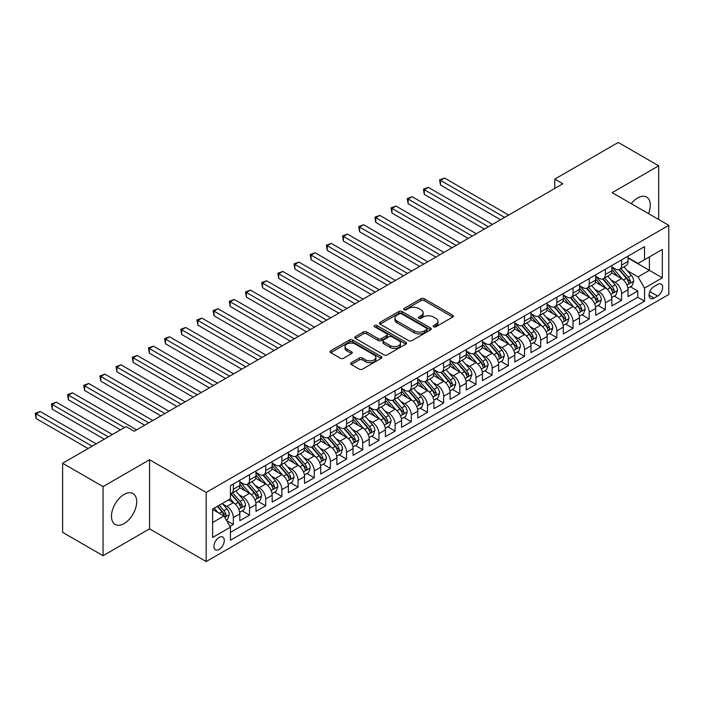 <?xml version="1.0" encoding="UTF-8"?>
<svg xmlns="http://www.w3.org/2000/svg" width="704" height="704" viewBox="0 0 704 704"><rect width="100%" height="100%" fill="white"/><g stroke="black" fill="none" stroke-linecap="round" stroke-linejoin="round"><path stroke-width="1.06" d="M433.655 326.788A1.575 0.906 0 0 0 435.873 326.788L452.742 317.046A2.244 1.294 0 0 0 453.402 316.131A2.244 1.294 0 0 0 452.742 315.216L424.169 298.716A2.244 1.294 0 0 0 420.992 298.716L404.122 308.458A1.575 0.906 0 0 0 403.656 309.1A1.575 0.906 0 0 0 404.122 309.734A1.575 0.906 0 0 0 406.34 309.734L408.522 308.475A7.19 4.145 0 0 1 418.686 308.475L421.071 309.857A7.19 4.145 0 0 1 423.174 312.787A7.19 4.145 0 0 1 421.071 315.718L418.889 316.976A1.575 0.906 0 0 0 418.422 317.618A1.575 0.906 0 0 0 418.889 318.261A1.575 0.906 0 0 0 421.106 318.261L423.289 317.002A7.19 4.145 0 0 1 433.453 317.002L435.838 318.375A7.19 4.145 0 0 1 437.941 321.314A7.19 4.145 0 0 1 435.838 324.245L433.655 325.503A1.575 0.906 0 0 0 433.189 326.146A1.575 0.906 0 0 0 433.655 326.788L433.655 325.503M124.089 523.582A17.846 10.305 120 0 0 135.74 507.857A17.846 10.305 120 0 0 133.003 493.557A17.846 10.305 120 0 0 124.089 494.446A17.846 10.305 120 0 0 112.429 510.162A17.846 10.305 120 0 0 115.166 524.462A17.846 10.305 120 0 0 124.089 523.582M648.525 213.638A17.846 10.305 120 0 0 646.58 197.05A17.846 10.305 120 0 0 637.666 197.93A17.846 10.305 120 0 0 631.25 203.658M219.12 549.402A7.322 4.224 120 0 0 223.898 542.951A7.322 4.224 120 0 0 222.781 537.082A7.322 4.224 120 0 0 219.12 537.451A7.322 4.224 120 0 0 214.333 543.902A7.322 4.224 120 0 0 215.459 549.762A7.322 4.224 120 0 0 219.12 549.402M351.287 362.701A2.244 1.294 0 0 0 350.627 363.616A2.244 1.294 0 0 0 351.287 364.531L359.304 369.16A2.244 1.294 0 0 0 362.481 369.16L381.216 358.345A2.244 1.294 0 0 0 381.876 357.43A2.244 1.294 0 0 0 381.216 356.514L352.634 340.014A2.244 1.294 0 0 0 349.466 340.014L330.722 350.83A2.244 1.294 0 0 0 330.07 351.745A2.244 1.294 0 0 0 330.722 352.66L340.41 358.257A2.244 1.294 0 0 0 343.587 358.257L351.604 353.628A2.244 1.294 0 0 0 352.264 352.704A2.244 1.294 0 0 0 351.604 351.789L346.799 349.017A6.01 3.467 0 0 1 345.039 346.562A6.01 3.467 0 0 1 348.753 343.358A6.01 3.467 0 0 1 355.3 344.115L374.114 354.974A6.01 3.467 0 0 1 375.874 357.43A6.01 3.467 0 0 1 372.161 360.633A6.01 3.467 0 0 1 365.614 359.876L362.481 358.072A2.244 1.294 0 0 0 359.304 358.072L351.287 362.701L351.287 364.531L359.304 359.938L359.304 358.072M149.565 459.747L103.057 486.596L62.621 463.25L62.621 532.356L103.057 555.702L149.565 528.854L206.175 561.546L206.175 492.43L149.565 459.747L149.565 528.854M658.689 219.507L658.689 165.801L612.19 192.658L668.8 225.342L206.175 492.43M658.689 165.801L618.253 142.454L554.761 179.115L554.761 188.452M62.621 463.25L126.104 426.598L134.191 431.262L562.848 183.779L554.761 179.115M408.681 340.657A2.244 1.294 0 0 0 411.858 340.657L430.593 329.833A2.244 1.294 0 0 0 431.253 328.918A2.244 1.294 0 0 0 430.593 328.002L402.019 311.502A2.244 1.294 0 0 0 398.842 311.502L380.107 322.318A2.244 1.294 0 0 0 379.447 323.233A2.244 1.294 0 0 0 380.107 324.157L408.681 340.657M375.258 327.131A1.575 0.906 0 0 1 376.851 327.351L376.851 325.486L405.909 342.258A2.244 1.294 0 0 1 406.56 343.174A2.244 1.294 0 0 1 405.909 344.089L387.174 354.904A2.244 1.294 0 0 1 383.997 354.904L355.414 338.404L363.431 333.81L363.431 331.945L355.414 336.574A2.244 1.294 0 0 0 354.754 337.489A2.244 1.294 0 0 0 355.414 338.404L355.414 336.574M363.431 333.81A2.244 1.294 0 0 1 366.608 333.81L366.608 331.945A2.244 1.294 0 0 0 363.431 331.945M366.608 331.945L378.198 338.633A2.244 1.294 0 0 0 381.374 338.633L386.69 335.562A2.244 1.294 0 0 0 387.35 334.646A2.244 1.294 0 0 0 386.69 333.731L374.625 326.762A1.575 0.906 0 0 1 374.167 326.119A1.575 0.906 0 0 1 375.135 325.283A1.575 0.906 0 0 1 376.851 325.486M229.997 526.407L233.35 524.471L226.635 520.59M222.816 504.099L226.882 506.44A9.152 5.28 60 0 1 233.35 517.651L239.818 513.911L239.818 520.731L249.524 515.126L242.167 510.875M238.999 494.762L243.056 497.103A9.152 5.28 60 0 1 249.524 508.314L256.001 504.574L256.001 511.394L265.707 505.789L258.342 501.538M255.174 485.417L259.23 487.766A9.152 5.28 60 0 1 265.707 498.969L272.175 495.238L272.175 502.058L281.882 496.452L274.516 492.202M271.348 476.08L275.405 478.43A9.152 5.28 60 0 1 281.882 489.632L288.35 485.901L288.35 492.712L298.056 487.115L290.69 482.865M287.522 466.743L291.588 469.084A9.152 5.28 60 0 1 298.056 480.295L304.524 476.555L304.524 483.375L314.23 477.77L306.874 473.519M303.697 457.406L307.762 459.747A9.152 5.28 60 0 1 314.23 470.958L320.698 467.218L320.698 474.038L330.405 468.433L323.048 464.182M319.871 448.061L323.937 450.41A9.152 5.28 60 0 1 330.405 461.613L336.873 457.882L336.873 464.702L346.579 459.096L339.222 454.846M336.046 438.724L340.111 441.074A9.152 5.28 60 0 1 346.579 452.276L353.047 448.545L353.047 455.356L362.754 449.759L355.397 445.509M352.229 429.387L356.286 431.728A9.152 5.28 60 0 1 362.754 442.939L369.23 439.199L369.23 446.019L378.937 440.414L371.571 436.163M368.403 420.05L372.46 422.391A9.152 5.28 60 0 1 378.937 433.602L385.405 429.862L385.405 436.682L395.111 431.077L387.746 426.826M384.578 410.705L388.634 413.054A9.152 5.28 60 0 1 395.111 424.257L401.579 420.526L401.579 427.346L411.286 421.74L403.92 417.49M400.752 401.368L404.818 403.718A9.152 5.28 60 0 1 411.286 414.92L417.754 411.189L417.754 418L427.46 412.403L420.103 408.153M416.926 392.031L420.992 394.372A9.152 5.28 60 0 1 427.46 405.583L433.928 401.843L433.928 408.663L443.634 403.058L436.278 398.816M433.101 382.694L437.166 385.035A9.152 5.28 60 0 1 443.634 396.246L450.102 392.506L450.102 399.326L459.809 393.721L452.452 389.47M449.275 373.349L453.341 375.698A9.152 5.28 60 0 1 459.809 386.901L466.277 383.17L466.277 389.99L475.983 384.384L468.626 380.134M465.458 364.012L469.515 366.362A9.152 5.28 60 0 1 475.983 377.564L482.46 373.833L482.46 380.644L492.158 375.047L484.801 370.797M481.633 354.675L485.69 357.016A9.152 5.28 60 0 1 492.158 368.227L498.634 364.487L498.634 371.307L508.341 365.702L500.975 361.46M497.807 345.338L501.864 347.679A9.152 5.28 60 0 1 508.341 358.89L514.809 355.15L514.809 361.97L524.515 356.365L517.15 352.114M513.982 335.993L518.047 338.342A9.152 5.28 60 0 1 524.515 349.545L530.983 345.814L530.983 352.634L540.69 347.028L533.333 342.778M530.156 326.656L534.222 329.006A9.152 5.28 60 0 1 540.69 340.208L547.158 336.477L547.158 343.288L556.864 337.691L549.507 333.441M546.33 317.319L550.396 319.66A9.152 5.28 60 0 1 556.864 330.871L563.332 327.131L563.332 333.951L573.038 328.346L565.682 324.104M562.505 307.982L566.57 310.323A9.152 5.28 60 0 1 573.038 321.534L579.506 317.794L579.506 324.614L589.213 319.009L581.856 314.758M578.688 298.646L582.745 300.986A9.152 5.28 60 0 1 589.213 312.189L595.69 308.458L595.69 315.278L605.387 309.672L598.03 305.422M594.862 289.3L598.919 291.65A9.152 5.28 60 0 1 605.387 302.852L611.864 299.121L611.864 305.932L621.57 300.335L621.57 293.515A9.152 5.28 -120 0 0 615.094 282.304L611.037 279.963M614.205 296.085L621.57 300.335M239.818 513.911A9.152 5.28 -120 0 0 233.35 502.709L228.501 499.902M256.001 504.574A9.152 5.28 -120 0 0 249.524 493.372L239.527 487.59M272.175 495.238A9.152 5.28 -120 0 0 265.707 484.026L255.702 478.254M288.35 485.901A9.152 5.28 -120 0 0 281.882 474.69L271.876 468.917M304.524 476.555A9.152 5.28 -120 0 0 298.056 465.353L288.05 459.58M320.698 467.218A9.152 5.28 -120 0 0 314.23 456.016L304.225 450.234M336.873 457.882A9.152 5.28 -120 0 0 330.405 446.67L320.399 440.898M353.047 448.545A9.152 5.28 -120 0 0 346.579 437.334L336.574 431.561M369.23 439.199A9.152 5.28 -120 0 0 362.754 427.997L352.757 422.224M385.405 429.862A9.152 5.28 -120 0 0 378.937 418.66L368.931 412.878M401.579 420.526A9.152 5.28 -120 0 0 395.111 409.314L385.106 403.542M417.754 411.189A9.152 5.28 -120 0 0 411.286 399.978L401.28 394.205M433.928 401.843A9.152 5.28 -120 0 0 427.46 390.641L417.454 384.868M450.102 392.506A9.152 5.28 -120 0 0 443.634 381.304L433.629 375.522M466.277 383.17A9.152 5.28 -120 0 0 459.809 371.958L449.803 366.186M482.46 373.833A9.152 5.28 -120 0 0 475.983 362.622L465.986 356.849M498.634 364.487A9.152 5.28 -120 0 0 492.158 353.285L482.161 347.512M514.809 355.15A9.152 5.28 -120 0 0 508.341 343.948L498.335 338.166M530.983 345.814A9.152 5.28 -120 0 0 524.515 334.602L514.51 328.83M547.158 336.477A9.152 5.28 -120 0 0 540.69 325.266L530.684 319.493M563.332 327.131A9.152 5.28 -120 0 0 556.864 315.929L546.858 310.156M579.506 317.794A9.152 5.28 -120 0 0 573.038 306.592L563.033 300.81M595.69 308.458A9.152 5.28 -120 0 0 589.213 297.246L579.216 291.474M611.864 299.121A9.152 5.28 -120 0 0 605.387 287.91L595.39 282.137M657.642 284.46L654.078 286.51A7.093 4.092 120 0 0 649.449 292.758A7.093 4.092 120 0 0 650.531 298.443A7.093 4.092 120 0 0 654.078 298.091L657.642 296.041A7.093 4.092 120 0 0 662.27 289.784A7.093 4.092 120 0 0 661.188 284.108A7.093 4.092 120 0 0 657.642 284.46M206.175 561.546L668.8 294.448L668.8 225.342M212.643 522.509L223.969 515.97L230.437 527.173L230.437 540.25L644.538 301.171L644.538 288.094L638.07 276.892L627.211 270.626M230.437 527.173L212.643 537.451L212.643 509.054L230.437 498.784L230.437 485.707L644.538 246.638L644.538 259.706L662.332 249.436L662.332 277.825L644.538 288.094M239.818 481.791L243.056 483.657A9.152 5.28 60 0 0 247.632 484.106L254.1 480.374A9.152 5.28 -120 0 0 256.001 476.186L256.001 470.958M256.001 472.446L259.23 474.32A9.152 5.28 60 0 0 263.806 474.769L270.274 471.038A9.152 5.28 -120 0 0 272.175 466.849L272.175 461.613M272.175 463.109L275.405 464.974A9.152 5.28 60 0 0 279.981 465.432L286.458 461.692A9.152 5.28 -120 0 0 288.35 457.503L288.35 452.276M288.35 453.772L291.588 455.638A9.152 5.28 60 0 0 296.155 456.095L302.632 452.355A9.152 5.28 -120 0 0 304.524 448.166L304.524 442.939M304.524 444.435L307.762 446.301A9.152 5.28 60 0 0 312.338 446.75L318.806 443.018A9.152 5.28 -120 0 0 320.698 438.83L320.698 433.602M320.698 435.09L323.937 436.964A9.152 5.28 60 0 0 328.513 437.413L334.981 433.682A9.152 5.28 -120 0 0 336.873 429.493L336.873 424.257M336.873 425.753L340.111 427.618A9.152 5.28 60 0 0 344.687 428.076L351.155 424.336A9.152 5.28 -120 0 0 353.047 420.147L353.047 414.92M353.047 416.416L356.286 418.282A9.152 5.28 60 0 0 360.862 418.739L367.33 414.999A9.152 5.28 -120 0 0 369.23 410.81L369.23 405.583M369.23 407.079L372.46 408.945A9.152 5.28 60 0 0 377.036 409.394L383.504 405.662A9.152 5.28 -120 0 0 385.405 401.474L385.405 396.246M385.405 397.734L388.634 399.608A9.152 5.28 60 0 0 393.21 400.057L399.687 396.326A9.152 5.28 -120 0 0 401.579 392.137L401.579 386.901M401.579 388.397L404.818 390.262A9.152 5.28 60 0 0 409.385 390.72L415.862 386.98A9.152 5.28 -120 0 0 417.754 382.791L417.754 377.564M417.754 379.06L420.992 380.926A9.152 5.28 60 0 0 425.568 381.383L432.036 377.643A9.152 5.28 -120 0 0 433.928 373.454L433.928 368.227M433.928 369.723L437.166 371.589A9.152 5.28 60 0 0 441.742 372.038L448.21 368.306A9.152 5.28 -120 0 0 450.102 364.118L450.102 358.89M450.102 360.378L453.341 362.252A9.152 5.28 60 0 0 457.917 362.701L464.385 358.97A9.152 5.28 -120 0 0 466.277 354.781L466.277 349.545M466.277 351.041L469.515 352.906A9.152 5.28 60 0 0 474.091 353.364L480.559 349.624A9.152 5.28 -120 0 0 482.46 345.435L482.46 340.208M482.46 341.704L485.69 343.57A9.152 5.28 60 0 0 490.266 344.027L496.734 340.287A9.152 5.28 -120 0 0 498.634 336.098L498.634 330.871M498.634 332.367L501.864 334.233A9.152 5.28 60 0 0 506.44 334.682L512.917 330.95A9.152 5.28 -120 0 0 514.809 326.762L514.809 321.534M514.809 323.022L518.047 324.896A9.152 5.28 60 0 0 522.614 325.345L529.091 321.614A9.152 5.28 -120 0 0 530.983 317.425L530.983 312.189M530.983 313.685L534.222 315.55A9.152 5.28 60 0 0 538.798 316.008L545.266 312.268A9.152 5.28 -120 0 0 547.158 308.079L547.158 302.852M547.158 304.348L550.396 306.214A9.152 5.28 60 0 0 554.972 306.671L561.44 302.931A9.152 5.28 -120 0 0 563.332 298.742L563.332 293.515M563.332 295.011L566.57 296.877A9.152 5.28 60 0 0 571.146 297.334L577.614 293.594A9.152 5.28 -120 0 0 579.506 289.406L579.506 284.178M579.506 285.674L582.745 287.54A9.152 5.28 60 0 0 587.321 287.989L593.789 284.258A9.152 5.28 -120 0 0 595.69 280.069L595.69 274.833M595.69 276.329L598.919 278.203A9.152 5.28 60 0 0 603.495 278.652L609.963 274.921A9.152 5.28 -120 0 0 611.864 270.732L611.864 265.496M230.437 532.409L637.745 297.255L637.745 290.99L628.038 296.595L628.038 289.784A9.152 5.28 -120 0 0 621.57 278.573L611.565 272.8M611.864 266.992L615.094 268.858A9.152 5.28 -120 0 0 619.67 269.315A9.152 5.28 -120 0 0 621.57 265.126L621.57 259.89M619.67 269.315L626.146 265.575A9.152 5.28 -120 0 0 628.038 261.386L628.038 256.159M233.35 484.026L233.35 489.262A9.152 5.28 60 0 1 231.458 493.451A9.152 5.28 60 0 1 230.437 493.821M231.458 493.451L237.926 489.711A9.152 5.28 -120 0 0 239.818 485.522L239.818 480.295M249.524 474.69L249.524 479.917A9.152 5.28 60 0 1 247.632 484.106M265.707 465.353L265.707 470.58A9.152 5.28 60 0 1 263.806 474.769M281.882 456.016L281.882 461.243A9.152 5.28 60 0 1 279.981 465.432M298.056 446.67L298.056 451.906A9.152 5.28 60 0 1 296.155 456.095M314.23 437.334L314.23 442.561A9.152 5.28 60 0 1 312.338 446.75M330.405 427.997L330.405 433.224A9.152 5.28 60 0 1 328.513 437.413M346.579 418.66L346.579 423.887A9.152 5.28 60 0 1 344.687 428.076M362.754 409.314L362.754 414.55A9.152 5.28 60 0 1 360.862 418.739M378.937 399.978L378.937 405.205A9.152 5.28 60 0 1 377.036 409.394M395.111 390.641L395.111 395.868A9.152 5.28 60 0 1 393.21 400.057M411.286 381.304L411.286 386.531A9.152 5.28 60 0 1 409.385 390.72M427.46 371.958L427.46 377.194A9.152 5.28 60 0 1 425.568 381.383M443.634 362.622L443.634 367.849A9.152 5.28 60 0 1 441.742 372.038M459.809 353.285L459.809 358.512A9.152 5.28 60 0 1 457.917 362.701M475.983 343.948L475.983 349.175A9.152 5.28 60 0 1 474.091 353.364M492.158 334.602L492.158 339.838A9.152 5.28 60 0 1 490.266 344.027M508.341 325.266L508.341 330.493A9.152 5.28 60 0 1 506.44 334.682M524.515 315.929L524.515 321.156A9.152 5.28 60 0 1 522.614 325.345M540.69 306.592L540.69 311.819A9.152 5.28 60 0 1 538.798 316.008M556.864 297.246L556.864 302.482A9.152 5.28 60 0 1 554.972 306.671M573.038 287.91L573.038 293.146A9.152 5.28 60 0 1 571.146 297.334M589.213 278.573L589.213 283.8A9.152 5.28 60 0 1 587.321 287.989M605.387 269.236L605.387 274.463A9.152 5.28 60 0 1 603.495 278.652M605.387 302.852L605.387 309.672M589.213 312.189L589.213 319.009M573.038 321.534L573.038 328.346M556.864 330.871L556.864 337.691M540.69 340.208L540.69 347.028M524.515 349.545L524.515 356.365M508.341 358.89L508.341 365.702M492.158 368.227L492.158 375.047M475.983 377.564L475.983 384.384M459.809 386.901L459.809 393.721M443.634 396.246L443.634 403.058M427.46 405.583L427.46 412.403M411.286 414.92L411.286 421.74M395.111 424.257L395.111 431.077M378.937 433.602L378.937 440.414M362.754 442.939L362.754 449.759M346.579 452.276L346.579 459.096M330.405 461.613L330.405 468.433M314.23 470.958L314.23 477.77M298.056 480.295L298.056 487.115M281.882 489.632L281.882 496.452M265.707 498.969L265.707 505.789M249.524 508.314L249.524 515.126M233.35 517.651L233.35 524.471M223.969 515.97L212.643 509.432M638.07 276.892L649.387 270.354L649.387 256.907L662.332 249.436M628.038 258.025L662.332 277.825M628.038 257.655L638.07 263.446L644.538 259.706M103.057 486.596L103.057 555.702M630.379 286.748L637.745 290.99M637.745 297.255L644.538 301.171M434.28 327.008L435.838 326.11A7.19 4.145 0 0 0 437.941 323.18L437.941 321.314M423.174 312.787L423.174 314.653A7.19 4.145 0 0 1 421.071 317.583L419.514 318.481M452.716 317.064L424.169 300.582A2.244 1.294 0 0 0 420.992 300.582L404.747 309.962M430.566 329.85L402.019 313.368A2.244 1.294 0 0 0 398.842 313.368L380.134 324.166L380.107 322.318M426.624 329.56A1.575 0.906 0 0 0 427.09 328.918A1.575 0.906 0 0 0 426.624 328.275L401.535 313.79A1.575 0.906 0 0 0 399.318 313.79L397.012 315.119A7.19 4.145 0 0 0 394.909 318.058A7.19 4.145 0 0 0 397.012 320.989L414.163 330.889A7.19 4.145 0 0 0 424.327 330.889L426.624 329.56L426.624 331.426A1.575 0.906 0 0 0 427.09 330.783L427.09 328.918M394.909 318.058L394.909 319.924A7.19 4.145 0 0 0 397.012 322.854L397.012 320.989M426.624 331.426L424.327 332.754A7.19 4.145 0 0 1 414.163 332.754L397.012 322.854M366.608 333.81L378.198 340.507A2.244 1.294 0 0 0 381.374 340.507L386.69 337.436A2.244 1.294 0 0 0 387.35 336.521L387.35 334.646M376.851 327.351L405.874 344.106M390.227 345.576A6.01 3.467 0 0 0 396.774 346.333A6.01 3.467 0 0 0 400.479 343.13A6.01 3.467 0 0 0 398.719 340.674L392.093 336.846A2.244 1.294 0 0 0 388.916 336.846L383.601 339.918A2.244 1.294 0 0 0 382.941 340.833A2.244 1.294 0 0 0 383.601 341.757L390.227 345.576L390.227 347.45A6.01 3.467 0 0 0 396.774 348.198A6.01 3.467 0 0 0 400.479 344.995L400.479 343.13M382.941 340.833L382.941 342.707A2.244 1.294 0 0 0 383.601 343.622L383.601 341.757M390.227 347.45L383.601 343.622M375.874 357.43L375.874 359.295A6.01 3.467 0 0 1 372.161 362.498A6.01 3.467 0 0 1 365.614 361.75L362.481 359.938A2.244 1.294 0 0 0 359.304 359.938M345.039 346.562L345.039 348.436A6.01 3.467 0 0 0 346.799 350.882L346.799 349.017M351.578 353.637L346.799 350.882M381.19 358.362L352.634 341.88A2.244 1.294 0 0 0 349.466 341.88L330.757 352.678M627.898 288.174L632.078 285.762L633.697 281.09A6.063 3.502 -120 0 0 631.338 275.405L623.946 266.842M622.468 279.162L613.703 269.016A17.503 10.102 -120 0 0 611.864 267.089M617.663 276.32L612.753 270.644A14.529 8.386 -120 0 0 611.864 269.667M508.658 215.072L444.523 178.042L440.484 180.374L440.484 185.046L500.57 219.736M618.851 269.641L626.322 278.3A6.063 3.502 60 0 1 628.487 282.471C629.394 283.694 630.045 283.316 630.423 281.354A6.063 3.502 -120 0 0 628.267 277.174L620.875 268.62M619.291 269.5L627.317 278.802A3.089 1.786 60 0 1 628.1 280.007L630.423 281.354M628.487 282.471L628.927 283.193M440.484 185.046L439.595 179.863L504.618 217.404M439.595 179.863L444.523 178.042M611.723 297.519L615.903 295.099L617.522 290.435A6.063 3.502 -120 0 0 615.164 284.742L607.772 276.188M606.294 288.499L597.529 278.353A17.503 10.102 -120 0 0 595.69 276.434M601.48 285.657L596.578 279.981A14.529 8.386 -120 0 0 595.69 279.004M492.483 224.409L428.349 187.378L424.301 189.71L424.301 194.383L484.396 229.073M602.668 278.978L610.148 287.637A6.063 3.502 60 0 1 612.313 291.808C613.219 293.031 613.87 292.662 614.249 290.69A6.063 3.502 -120 0 0 612.093 286.519L604.701 277.957M603.108 278.837L611.142 288.138A3.089 1.786 60 0 1 611.926 289.344L614.249 290.69M612.313 291.808L612.753 292.53M424.301 194.383L423.412 189.2L488.444 226.741M423.412 189.2L428.349 187.378M595.549 306.856L599.729 304.445L601.348 299.772A6.063 3.502 -120 0 0 598.99 294.078L591.598 285.525M590.11 297.845L581.346 287.698A17.503 10.102 -120 0 0 579.506 285.771M585.306 294.994L580.404 289.318A14.529 8.386 -120 0 0 579.506 288.341M476.309 233.746L412.174 196.715L408.126 199.056L408.126 203.72L468.222 238.418M586.494 288.323L593.974 296.974A6.063 3.502 60 0 1 596.13 301.154C597.045 302.368 597.687 301.998 598.074 300.027A6.063 3.502 -120 0 0 595.91 295.856L588.526 287.294M586.934 288.182L594.968 297.475A3.089 1.786 60 0 1 595.742 298.69L598.074 300.027M596.13 301.154L596.578 301.866M408.126 203.72L407.238 198.537L472.27 236.078M407.238 198.537L412.174 196.715M579.374 316.193L583.554 313.782L585.174 309.109A6.063 3.502 -120 0 0 582.806 303.415L575.423 294.862M573.936 307.182L565.171 297.035A17.503 10.102 -120 0 0 563.332 295.108M569.131 304.33L564.23 298.654A14.529 8.386 -120 0 0 563.332 297.678M460.134 243.082L396 206.052L391.952 208.393L391.952 213.057L452.047 247.755M570.319 297.66L577.799 306.31A6.063 3.502 60 0 1 579.955 310.49C580.87 311.705 581.513 311.335 581.9 309.373A6.063 3.502 -120 0 0 579.735 305.193L572.343 296.639M570.759 297.519L578.794 306.821A3.089 1.786 60 0 1 579.568 308.026L581.9 309.373M579.955 310.49L580.395 311.212M391.952 213.057L391.063 207.874L456.086 245.423M391.063 207.874L396 206.052M563.2 325.53L567.38 323.118L568.999 318.446A6.063 3.502 -120 0 0 566.632 312.761L559.24 304.198M557.762 316.518L548.997 306.372A17.503 10.102 -120 0 0 547.158 304.445M552.957 313.676L548.055 308A14.529 8.386 -120 0 0 547.158 307.023M443.96 252.428L379.826 215.398L375.778 217.73L375.778 222.402L435.873 257.092M554.145 306.997L561.625 315.656A6.063 3.502 60 0 1 563.781 319.827C564.696 321.05 565.338 320.672 565.726 318.71A6.063 3.502 -120 0 0 563.561 314.53L556.169 305.976M554.585 306.856L562.619 316.158A3.089 1.786 60 0 1 563.394 317.363L565.726 318.71M563.781 319.827L564.221 320.549M375.778 222.402L374.889 217.219L439.912 254.76M374.889 217.219L379.826 215.398M547.026 334.875L551.206 332.455L552.816 327.791A6.063 3.502 -120 0 0 550.458 322.098L543.066 313.544M541.587 325.855L532.822 315.709A17.503 10.102 -120 0 0 530.983 313.79M536.782 323.013L531.881 317.337A14.529 8.386 -120 0 0 530.983 316.36M427.786 261.765L363.642 224.734L359.603 227.066L359.603 231.739L419.698 266.429M537.97 316.334L545.442 324.993A6.063 3.502 60 0 1 547.606 329.164C548.522 330.387 549.164 330.018 549.551 328.046A6.063 3.502 -120 0 0 547.386 323.875L539.994 315.313M538.41 316.193L546.445 325.494A3.089 1.786 60 0 1 547.219 326.7L549.551 328.046M547.606 329.164L548.046 329.886M359.603 231.739L358.714 226.556L423.738 264.097M358.714 226.556L363.642 224.734M530.851 344.212L535.031 341.801L536.642 337.128A6.063 3.502 -120 0 0 534.283 331.434L526.891 322.881M525.413 335.201L516.648 325.046A17.503 10.102 -120 0 0 514.809 323.127M520.608 332.35L515.706 326.674A14.529 8.386 -120 0 0 514.809 325.697M411.602 271.102L347.468 234.071L343.429 236.412L343.429 241.076L403.515 275.774M521.796 325.679L529.267 334.33A6.063 3.502 60 0 1 531.432 338.51C532.338 339.724 532.99 339.354 533.368 337.383A6.063 3.502 -120 0 0 531.212 333.212L523.82 324.65M522.236 325.538L530.262 334.831A3.089 1.786 60 0 1 531.045 336.046L533.368 337.383M531.432 338.51L531.872 339.222M343.429 241.076L342.54 235.893L407.563 273.434M342.54 235.893L347.468 234.071M514.668 353.549L518.848 351.138L520.467 346.465A6.063 3.502 -120 0 0 518.109 340.771L510.717 332.218M509.238 344.538L500.474 334.391A17.503 10.102 -120 0 0 498.634 332.464M504.434 341.686L499.523 336.01A14.529 8.386 -120 0 0 498.634 335.034M395.428 280.438L331.294 243.408L327.254 245.749L327.254 250.413L387.341 285.111M505.622 335.016L513.093 343.666A6.063 3.502 60 0 1 515.258 347.846C516.164 349.061 516.815 348.691 517.194 346.729A6.063 3.502 -120 0 0 515.038 342.549L507.646 333.995M506.062 334.875L514.087 344.177A3.089 1.786 60 0 1 514.87 345.382L517.194 346.729M515.258 347.846L515.698 348.568M327.254 250.413L326.366 245.23L391.389 282.779M326.366 245.23L331.294 243.408M498.494 362.886L502.674 360.474L504.293 355.802A6.063 3.502 -120 0 0 501.934 350.117L494.542 341.554M493.064 353.874L484.299 343.728A17.503 10.102 -120 0 0 482.46 341.801M488.25 351.032L483.349 345.356A14.529 8.386 -120 0 0 482.46 344.379M379.254 289.775L315.119 252.754L311.08 255.086L311.08 259.758L371.166 294.448M489.438 344.353L496.918 353.012A6.063 3.502 60 0 1 499.083 357.183C499.99 358.406 500.641 358.028 501.019 356.066A6.063 3.502 -120 0 0 498.863 351.886L491.471 343.332M489.878 344.212L497.913 353.514A3.089 1.786 60 0 1 498.696 354.719L501.019 356.066M499.083 357.183L499.523 357.905M311.08 259.758L310.182 254.575L375.214 292.116M310.182 254.575L315.119 252.754M482.319 372.231L486.499 369.811L488.118 365.147A6.063 3.502 -120 0 0 485.76 359.454L478.368 350.891M476.89 363.211L468.116 353.065A17.503 10.102 -120 0 0 466.277 351.146M472.076 360.369L467.174 354.693A14.529 8.386 -120 0 0 466.277 353.716M363.079 299.121L298.945 262.09L294.897 264.422L294.897 269.095L354.992 303.785M473.264 353.69L480.744 362.349A6.063 3.502 60 0 1 482.9 366.52C483.815 367.743 484.458 367.365 484.845 365.402A6.063 3.502 -120 0 0 482.68 361.222L475.297 352.669M473.704 353.549L481.738 362.85A3.089 1.786 60 0 1 482.513 364.056L484.845 365.402M482.9 366.52L483.349 367.242M294.897 269.095L294.008 263.912L359.04 301.453M294.008 263.912L298.945 262.09M466.145 381.568L470.325 379.157L471.944 374.484A6.063 3.502 -120 0 0 469.577 368.79L462.194 360.237M460.706 372.557L451.942 362.402A17.503 10.102 -120 0 0 450.102 360.483M455.902 369.706L451 364.03A14.529 8.386 -120 0 0 450.102 363.053M346.905 308.458L282.77 271.427L278.722 273.759L278.722 278.432L338.818 313.13M457.09 363.035L464.57 371.686A6.063 3.502 60 0 1 466.726 375.866C467.641 377.08 468.283 376.71 468.67 374.739A6.063 3.502 -120 0 0 466.506 370.568L459.114 362.006M457.53 362.894L465.564 372.187A3.089 1.786 60 0 1 466.338 373.402L468.67 374.739M466.726 375.866L467.166 376.578M278.722 278.432L277.834 273.249L342.857 310.79M277.834 273.249L282.77 271.427M449.97 390.905L454.15 388.494L455.77 383.821A6.063 3.502 -120 0 0 453.402 378.127L446.01 369.574M444.532 381.894L435.767 371.747A17.503 10.102 -120 0 0 433.928 369.82M439.727 379.042L434.826 373.366A14.529 8.386 -120 0 0 433.928 372.39M330.73 317.794L266.596 280.764L262.548 283.105L262.548 287.769L322.643 322.467M440.915 372.372L448.395 381.022A6.063 3.502 60 0 1 450.551 385.202C451.466 386.417 452.109 386.047 452.496 384.085A6.063 3.502 -120 0 0 450.331 379.905L442.939 371.351M441.355 372.231L449.39 381.533A3.089 1.786 60 0 1 450.164 382.738L452.496 384.085M450.551 385.202L450.991 385.924M262.548 287.769L261.659 282.586L326.682 320.126M261.659 282.586L266.596 280.764M433.796 400.242L437.976 397.83L439.586 393.158A6.063 3.502 -120 0 0 437.228 387.473L429.836 378.91M428.358 391.23L419.593 381.084A17.503 10.102 -120 0 0 417.754 379.157M423.553 388.388L418.651 382.712A14.529 8.386 -120 0 0 417.754 381.735M314.556 327.131L250.413 290.11L246.374 292.442L246.374 297.114L306.469 331.804M424.741 381.709L432.212 390.368A6.063 3.502 60 0 1 434.377 394.539C435.292 395.762 435.934 395.384 436.322 393.422A6.063 3.502 -120 0 0 434.157 389.242L426.765 380.688M425.181 381.568L433.215 390.87A3.089 1.786 60 0 1 433.99 392.075L436.322 393.422M434.377 394.539L434.817 395.261M246.374 297.114L245.485 291.931L310.508 329.472M245.485 291.931L250.413 290.11M417.622 409.587L421.802 407.167L423.412 402.503A6.063 3.502 -120 0 0 421.054 396.81L413.662 388.247M412.183 400.567L403.418 390.421A17.503 10.102 -120 0 0 401.579 388.502M407.378 397.725L402.477 392.049A14.529 8.386 -120 0 0 401.579 391.072M298.373 336.477L234.238 299.446L230.199 301.778L230.199 306.451L290.286 341.141M408.566 391.046L416.038 399.705A6.063 3.502 60 0 1 418.202 403.876C419.109 405.099 419.76 404.721 420.138 402.758A6.063 3.502 -120 0 0 417.982 398.578L410.59 390.025M409.006 390.905L417.032 400.206A3.089 1.786 60 0 1 417.815 401.412L420.138 402.758M418.202 403.876L418.642 404.598M230.199 306.451L229.31 301.268L294.334 338.809M229.31 301.268L234.238 299.446M401.438 418.924L405.618 416.513L407.238 411.84A6.063 3.502 -120 0 0 404.879 406.146L397.487 397.593M396.009 409.913L387.244 399.758A17.503 10.102 -120 0 0 385.405 397.839M391.204 407.062L386.294 401.386A14.529 8.386 -120 0 0 385.405 400.409M282.198 345.814L218.064 308.783L214.025 311.115L214.025 315.788L274.111 350.486M392.392 400.391L399.863 409.042A6.063 3.502 60 0 1 402.028 413.222C402.934 414.436 403.586 414.066 403.964 412.095A6.063 3.502 -120 0 0 401.808 407.924L394.416 399.362M392.832 400.242L400.858 409.543A3.089 1.786 60 0 1 401.641 410.758L403.964 412.095M402.028 413.222L402.468 413.934M214.025 315.788L213.136 310.605L278.159 348.146M213.136 310.605L218.064 308.783M385.264 428.261L389.444 425.85L391.063 421.177A6.063 3.502 -120 0 0 388.705 415.483L381.313 406.93M379.834 419.25L371.07 409.103A17.503 10.102 -120 0 0 369.23 407.176M375.021 416.398L370.119 410.722A14.529 8.386 -120 0 0 369.23 409.746M266.024 355.15L201.89 318.12L197.85 320.461L197.85 325.125L257.937 359.823M376.209 409.728L383.689 418.378A6.063 3.502 60 0 1 385.854 422.558C386.76 423.773 387.411 423.403 387.79 421.432A6.063 3.502 -120 0 0 385.634 417.261L378.242 408.707M376.649 409.587L384.683 418.889A3.089 1.786 60 0 1 385.466 420.094L387.79 421.432M385.854 422.558L386.294 423.28M197.85 325.125L196.953 319.942L261.985 357.482M196.953 319.942L201.89 318.12M369.09 437.598L373.27 435.186L374.889 430.514A6.063 3.502 -120 0 0 372.53 424.829L365.138 416.266M363.66 428.586L354.895 418.44A17.503 10.102 -120 0 0 353.047 416.513M358.846 425.735L353.945 420.059A14.529 8.386 -120 0 0 353.047 419.091M249.85 364.487L185.715 327.466L181.667 329.798L181.667 334.47L241.762 369.16M360.034 419.065L367.514 427.724A6.063 3.502 60 0 1 369.67 431.895C370.586 433.118 371.228 432.74 371.615 430.778A6.063 3.502 -120 0 0 369.45 426.598L362.067 418.044M360.474 418.924L368.509 428.226A3.089 1.786 60 0 1 369.292 429.431L371.615 430.778M369.67 431.895L370.119 432.617M181.667 334.47L180.778 329.287L245.81 366.828M180.778 329.287L185.715 327.466M352.915 446.943L357.095 444.523L358.714 439.859A6.063 3.502 -120 0 0 356.347 434.166L348.964 425.603M347.477 437.923L338.712 427.777A17.503 10.102 -120 0 0 336.873 425.858M342.672 435.081L337.77 429.405A14.529 8.386 -120 0 0 336.873 428.428M233.675 373.833L169.541 336.802L165.493 339.134L165.493 343.807L225.588 378.497M343.86 428.402L351.34 437.061A6.063 3.502 60 0 1 353.496 441.232C354.411 442.455 355.054 442.077 355.441 440.114A6.063 3.502 -120 0 0 353.276 435.934L345.884 427.381M344.3 428.261L352.334 437.562A3.089 1.786 60 0 1 353.109 438.768L355.441 440.114M353.496 441.232L353.936 441.954M165.493 343.807L164.604 338.624L229.627 376.165M164.604 338.624L169.541 336.802M336.741 456.28L340.921 453.869L342.54 449.196A6.063 3.502 -120 0 0 340.173 443.502L332.79 434.949M331.302 447.269L322.538 437.114A17.503 10.102 -120 0 0 320.698 435.195M326.498 444.418L321.596 438.742A14.529 8.386 -120 0 0 320.698 437.765M217.501 383.17L153.366 346.139L149.318 348.471L149.318 353.144L209.414 387.842M327.686 437.747L335.166 446.398A6.063 3.502 60 0 1 337.322 450.578C338.237 451.792 338.879 451.422 339.266 449.451A6.063 3.502 -120 0 0 337.102 445.28L329.71 436.718M328.126 437.598L336.16 446.899A3.089 1.786 60 0 1 336.934 448.114L339.266 449.451M337.322 450.578L337.762 451.29M149.318 353.144L148.43 347.961L213.453 385.502M148.43 347.961L153.366 346.139M320.566 465.617L324.746 463.206L326.357 458.533A6.063 3.502 -120 0 0 323.998 452.839L316.606 444.286M315.128 456.606L306.363 446.459A17.503 10.102 -120 0 0 304.524 444.532M310.323 453.754L305.422 448.078A14.529 8.386 -120 0 0 304.524 447.102M201.326 392.506L137.183 355.476L133.144 357.817L133.144 362.481L193.239 397.179M311.511 447.084L318.982 455.734A6.063 3.502 60 0 1 321.147 459.914C322.062 461.129 322.705 460.759 323.092 458.788A6.063 3.502 -120 0 0 320.927 454.617L313.535 446.063M311.951 446.943L319.986 456.236A3.089 1.786 60 0 1 320.76 457.45L323.092 458.788M321.147 459.914L321.587 460.627M133.144 362.481L132.255 357.298L197.278 394.838M132.255 357.298L137.183 355.476M304.392 474.954L308.572 472.542L310.182 467.87A6.063 3.502 -120 0 0 307.824 462.185L300.432 453.622M298.954 465.942L290.189 455.796A17.503 10.102 -120 0 0 288.35 453.869M294.149 463.091L289.247 457.415A14.529 8.386 -120 0 0 288.35 456.447M185.143 401.843L121.009 364.822L116.97 367.154L116.97 371.826L177.056 406.516M295.337 456.421L302.808 465.08A6.063 3.502 60 0 1 304.973 469.251C305.879 470.474 306.53 470.096 306.909 468.134A6.063 3.502 -120 0 0 304.753 463.954L297.361 455.4M295.777 456.28L303.811 465.582A3.089 1.786 60 0 1 304.586 466.787L306.909 468.134M304.973 469.251L305.413 469.973M116.97 371.826L116.081 366.643L181.104 404.184M116.081 366.643L121.009 364.822M288.209 484.29L292.389 481.879L294.008 477.215A6.063 3.502 -120 0 0 291.65 471.522L284.258 462.959M282.779 475.279L274.014 465.133A17.503 10.102 -120 0 0 272.175 463.206M277.974 472.437L273.064 466.761A14.529 8.386 -120 0 0 272.175 465.784M168.969 411.189L104.834 374.158L100.795 376.49L100.795 381.163L160.882 415.853M279.162 465.758L286.634 474.417A6.063 3.502 60 0 1 288.798 478.588C289.705 479.811 290.356 479.433 290.734 477.47A6.063 3.502 -120 0 0 288.578 473.29L281.186 464.737M279.602 465.617L287.628 474.918A3.089 1.786 60 0 1 288.411 476.124L290.734 477.47M288.798 478.588L289.238 479.31M100.795 381.163L99.906 375.98L164.93 413.521M99.906 375.98L104.834 374.158M272.034 493.636L276.214 491.216L277.834 486.552A6.063 3.502 -120 0 0 275.475 480.858L268.083 472.305M266.605 484.625L257.84 474.47A17.503 10.102 -120 0 0 256.001 472.551M261.791 481.774L256.89 476.098A14.529 8.386 -120 0 0 256.001 475.121M152.794 420.526L88.66 383.495L84.621 385.827L84.621 390.5L144.707 425.19M262.979 475.094L270.459 483.754A6.063 3.502 60 0 1 272.624 487.934C273.53 489.148 274.182 488.778 274.56 486.807A6.063 3.502 -120 0 0 272.404 482.636L265.012 474.074M263.419 474.954L271.454 484.255A3.089 1.786 60 0 1 272.237 485.461L274.56 486.807M272.624 487.934L273.064 488.646M84.621 390.5L83.723 385.317L148.755 422.858M83.723 385.317L88.66 383.495M255.86 502.973L260.04 500.562L261.659 495.889A6.063 3.502 -120 0 0 259.301 490.195L251.909 481.642M250.43 493.962L241.666 483.815A17.503 10.102 -120 0 0 239.818 481.888M245.617 491.11L240.715 485.434A14.529 8.386 -120 0 0 239.818 484.458M136.62 429.862L72.486 392.832L68.438 395.173L68.438 399.837L120.446 429.862M246.805 484.44L254.285 493.09A6.063 3.502 60 0 1 256.441 497.27C257.356 498.485 257.998 498.115 258.386 496.144A6.063 3.502 -120 0 0 256.221 491.973L248.838 483.419M247.245 484.299L255.279 493.592A3.089 1.786 60 0 1 256.062 494.806L258.386 496.144M256.441 497.27L256.89 497.983M68.438 399.837L67.549 394.654L124.485 427.53M67.549 394.654L72.486 392.832M239.686 512.31L243.866 509.898L245.485 505.226A6.063 3.502 -120 0 0 243.126 499.532L235.734 490.978M234.247 503.298L230.384 498.819M229.442 500.447L228.818 499.726M112.358 434.535L56.311 402.178L52.263 404.51L52.263 409.174L104.271 439.199M230.63 493.777L238.11 502.427A6.063 3.502 60 0 1 240.266 506.607C241.182 507.83 241.824 507.452 242.211 505.49A6.063 3.502 -120 0 0 240.046 501.31L232.654 492.756M231.07 493.636L239.105 502.938A3.089 1.786 60 0 1 239.879 504.143L242.211 505.49M240.266 506.607L240.706 507.329M52.263 409.174L51.374 403.99L108.31 436.867M51.374 403.99L56.311 402.178M226.318 520.027L227.691 519.235L229.31 514.571A6.063 3.502 -120 0 0 226.943 508.878L222.297 503.492M217.95 512.494L214.21 508.156M213.268 509.793L212.643 509.071M96.184 443.872L40.137 411.514L36.089 413.846L36.089 418.519L88.097 448.545M217.281 506.387L221.936 511.773A6.063 3.502 60 0 1 224.092 515.944C225.007 517.167 225.65 516.789 226.037 514.826A6.063 3.502 -120 0 0 223.872 510.646L219.217 505.261M217.65 506.167L222.93 512.274A3.089 1.786 60 0 1 223.705 513.48L226.037 514.826M224.092 515.944L224.532 516.666M36.089 418.519L35.2 413.336L92.136 446.204M35.2 413.336L40.137 411.514M226.882 506.44L233.35 502.709M243.056 497.103L249.524 493.372M259.23 487.766L265.707 484.026M275.405 478.43L281.882 474.69M291.588 469.084L298.056 465.353M307.762 459.747L314.23 456.016M323.937 450.41L330.405 446.67M340.111 441.074L346.579 437.334M356.286 431.728L362.754 427.997M372.46 422.391L378.937 418.66M388.634 413.054L395.111 409.314M404.818 403.718L411.286 399.978M420.992 394.372L427.46 390.641M437.166 385.035L443.634 381.304M453.341 375.698L459.809 371.958M469.515 366.362L475.983 362.622M485.69 357.016L492.158 353.285M501.864 347.679L508.341 343.948M518.047 338.342L524.515 334.602M534.222 329.006L540.69 325.266M550.396 319.66L556.864 315.929M566.57 310.323L573.038 306.592M582.745 300.986L589.213 297.246M598.919 291.65L605.387 287.91M615.094 282.304L621.57 278.573M621.57 265.126L628.038 261.386M233.35 489.262L239.818 485.522M249.524 479.917L256.001 476.186M265.707 470.58L272.175 466.849M281.882 461.243L288.35 457.503M298.056 451.906L304.524 448.166M314.23 442.561L320.698 438.83M330.405 433.224L336.873 429.493M346.579 423.887L353.047 420.147M362.754 414.55L369.23 410.81M378.937 405.205L385.405 401.474M395.111 395.868L401.579 392.137M411.286 386.531L417.754 382.791M427.46 377.194L433.928 373.454M443.634 367.849L450.102 364.118M459.809 358.512L466.277 354.781M475.983 349.175L482.46 345.435M492.158 339.838L498.634 336.098M508.341 330.493L514.809 326.762M524.515 321.156L530.983 317.425M540.69 311.819L547.158 308.079M556.864 302.482L563.332 298.742M573.038 293.146L579.506 289.406M589.213 283.8L595.69 280.069M605.387 274.463L611.864 270.732M621.57 293.515L628.038 289.784M649.88 291.562L657.642 296.041M649.062 295.196L654.078 298.091M435.838 326.11L435.838 324.245M418.889 318.261L418.889 316.976M421.071 317.583L421.071 315.718M404.122 309.734L404.122 308.458M420.992 300.582L420.992 298.716M424.169 300.582L424.169 298.716M452.742 317.046L452.742 315.216M398.842 313.368L398.842 311.502M402.019 313.368L402.019 311.502M430.593 329.833L430.593 328.002M414.163 332.754L414.163 330.889M424.327 332.754L424.327 330.889M378.198 340.507L378.198 338.633M381.374 340.507L381.374 338.633M386.69 337.436L386.69 335.562M405.909 344.089L405.909 342.258M362.481 359.938L362.481 358.072M365.614 361.75L365.614 359.876M351.604 353.628L351.604 351.789M330.722 352.66L330.722 350.83M349.466 341.88L349.466 340.014M352.634 341.88L352.634 340.014M381.216 358.345L381.216 356.514M626.974 285.067L633.662 281.213M613.703 269.016L614.53 268.532M628.267 277.174L631.338 275.405M623.436 279.963L626.322 278.3M610.799 294.404L617.478 290.55M597.529 278.353L598.356 277.878M612.093 286.519L615.164 284.742M607.253 289.309L610.148 287.637M594.625 303.75L601.304 299.886M581.346 287.698L582.182 287.214M595.91 295.856L598.99 294.078M591.078 298.646L593.974 296.974M578.45 313.086L585.13 309.232M565.171 297.035L566.007 296.551M579.735 305.193L582.806 303.415M574.904 307.982L577.799 306.31M562.276 322.423L568.955 318.569M548.997 306.372L549.833 305.888M563.561 314.53L566.632 312.761M558.73 317.319L561.625 315.656M546.102 331.76L552.781 327.906M532.822 315.709L533.658 315.234M547.386 323.875L550.458 322.098M542.555 326.665L545.442 324.993M529.927 341.106L536.606 337.242M516.648 325.046L517.484 324.57M531.212 333.212L534.283 331.434M526.381 336.002L529.267 334.33M513.744 350.442L520.432 346.588M500.474 334.391L501.301 333.907M515.038 342.549L518.109 340.771M510.206 345.338L513.093 343.666M497.57 359.779L504.258 355.925M484.299 343.728L485.126 343.244M498.863 351.886L501.934 350.117M494.023 354.675L496.918 353.012M481.395 369.116L488.074 365.262M468.116 353.065L468.952 352.59M482.68 361.222L485.76 359.454M477.849 364.021L480.744 362.349M465.221 378.462L471.9 374.598M451.942 362.402L452.778 361.926M466.506 370.568L469.577 368.79M461.674 373.358L464.57 371.686M449.046 387.798L455.726 383.935M435.767 371.747L436.603 371.263M450.331 379.905L453.402 378.127M445.5 382.694L448.395 381.022M432.872 397.135L439.551 393.281M419.593 381.084L420.429 380.6M434.157 389.242L437.228 387.473M429.326 392.031L432.212 390.368M416.698 406.472L423.377 402.618M403.418 390.421L404.254 389.946M417.982 398.578L421.054 396.81M413.151 401.368L416.038 399.705M400.514 415.818L407.202 411.954M387.244 399.758L388.071 399.282M401.808 407.924L404.879 406.146M396.977 410.714L399.863 409.042M384.34 425.154L391.028 421.291M371.07 409.103L371.897 408.619M385.634 417.261L388.705 415.483M380.794 420.05L383.689 418.378M368.166 434.491L374.845 430.637M354.895 418.44L355.722 417.956M369.45 426.598L372.53 424.829M364.619 429.387L367.514 427.724M351.991 443.828L358.67 439.974M338.712 427.777L339.548 427.293M353.276 435.934L356.347 434.166M348.445 438.724L351.34 437.061M335.817 453.174L342.496 449.31M322.538 437.114L323.374 436.638M337.102 445.28L340.173 443.502M332.27 448.07L335.166 446.398M319.642 462.51L326.322 458.647M306.363 446.459L307.199 445.975M320.927 454.617L323.998 452.839M316.096 457.406L318.982 455.734M303.468 471.847L310.147 467.993M290.189 455.796L291.025 455.312M304.753 463.954L307.824 462.185M299.922 466.743L302.808 465.08M287.285 481.184L293.973 477.33M274.014 465.133L274.842 464.649M288.578 473.29L291.65 471.522M283.747 476.08L286.634 474.417M271.11 490.521L277.798 486.666M257.84 474.47L258.667 473.994M272.404 482.636L275.475 480.858M267.564 485.426L270.459 483.754M254.936 499.866L261.615 496.003M241.666 483.815L242.493 483.331M256.221 491.973L259.301 490.195M251.39 494.762L254.285 493.09M238.762 509.203L245.441 505.349M240.046 501.31L243.126 499.532M235.215 504.099L238.11 502.427M224.734 517.299L229.266 514.686M223.872 510.646L226.943 508.878M219.314 513.278L221.936 511.773"/></g></svg>
